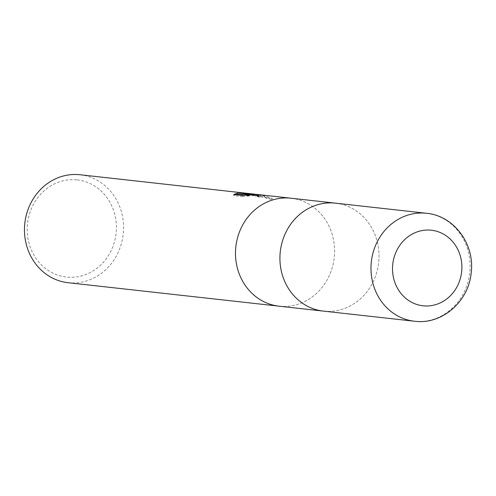 <?xml version="1.0" encoding="UTF-8"?>
<svg xmlns="http://www.w3.org/2000/svg" width="496" height="496" viewBox="0 0 496 496"><rect width="100%" height="100%" fill="white"/><g stroke="black" fill="none" stroke-linecap="round" stroke-linejoin="round"><path stroke-width="0.37" stroke-dasharray="2.48 1.86" d="M279.037 306.175A54.312 49.501 96.3 0 0 279.558 306.23A54.312 49.501 96.3 0 0 334.254 257.511A54.312 49.501 96.3 0 0 291.27 198.245M323.683 311.141A54.312 49.501 96.3 0 0 323.981 311.172A54.312 49.501 96.3 0 0 378.684 262.452A54.312 49.501 96.3 0 0 335.693 203.186M76.744 179.85A48.881 44.547 96.3 0 0 27.472 224.062A48.881 44.547 96.3 0 0 66.867 277.109A48.881 44.547 96.3 0 0 116.132 232.897A48.881 44.547 96.3 0 0 76.744 179.85M68.02 282.701A54.312 49.501 96.3 0 0 68.535 282.757A54.312 49.501 96.3 0 0 123.25 233.914A54.312 49.501 96.3 0 0 80.03 174.747M279.26 306.199A54.312 49.501 96.3 0 0 279.558 306.23A54.312 49.501 96.3 0 0 334.267 257.387A54.312 49.501 96.3 0 0 291.047 198.22M242.842 195.126L261.466 196.025L272.087 199.559L255.068 195.312L246.741 194.916L253.871 195.182L260.071 196.962L258.745 197.086A53.221 48.509 96.3 0 0 253.673 195.523L251.497 194.916L242.891 194.643M253.673 195.523L253.785 194.438A54.312 49.501 -83.7 0 1 258.856 195.976L260.183 195.852L253.989 194.103M252.718 193.979L254.572 194.426L253.785 194.438M235.544 194.686L233.653 195.622L242.414 196.602L242.525 195.467M233.653 195.622L233.765 194.494M255.552 194.277L256.091 194.339M258.652 194.711L272.205 198.425L261.584 194.947M254.293 194.141L254.832 194.196M246.741 194.916L246.822 194.103M272.087 199.559L272.205 198.425M258.745 197.086L258.856 195.976M253.716 194.072L253.301 194.029M250.957 193.769L251.354 193.806M251.838 193.862L252.235 193.911M242.414 196.602L249.947 195.92L244.323 195.294M249.947 195.92L250.058 194.816M257.616 195.753L257.728 194.668M261.293 194.909L260.846 194.866M323.466 311.116A54.312 49.495 96.3 0 0 323.981 311.172A54.312 49.495 96.3 0 0 378.696 262.328A54.312 49.495 96.3 0 0 335.47 203.162M415.053 321.303A54.312 49.501 96.3 0 0 469.768 272.459A54.312 49.501 96.3 0 0 426.541 213.292M254.578 194.438L254.467 195.529M260.183 195.852L260.071 196.962M261.466 196.025L255.068 195.312M253.871 195.182L251.497 194.916"/><path stroke-width="0.74" d="M291.27 198.245A54.312 49.501 96.3 0 0 291.047 198.22A54.312 49.501 96.3 0 0 290.532 198.164A54.312 49.501 96.3 0 0 235.817 247.008A54.312 49.501 96.3 0 0 279.037 306.175A54.312 49.501 96.3 0 0 279.26 306.199M335.693 203.186A54.312 49.501 96.3 0 0 335.47 203.162A54.312 49.501 96.3 0 0 334.955 203.106A54.312 49.501 96.3 0 0 280.246 251.949A54.312 49.501 96.3 0 0 323.466 311.116A54.312 49.501 96.3 0 0 323.683 311.141M255.192 194.234L80.03 174.747A54.312 49.501 96.3 0 0 79.515 174.697A54.312 49.501 96.3 0 0 24.8 223.541A54.312 49.501 96.3 0 0 68.02 282.701L279.037 306.175A54.312 49.501 96.3 0 1 235.817 247.008A54.312 49.501 96.3 0 1 290.532 198.164A54.312 49.501 96.3 0 1 291.047 198.22L255.552 194.277M246.847 193.824L260.846 194.866L242.959 194.023L250.058 194.816L242.525 195.467L233.765 194.494L237.268 193.211L250.957 193.769L253.301 194.029L246.822 194.103M237.156 194.314L237.262 193.266L237.15 194.339L235.544 194.686M256.091 194.339L258.652 194.711M252.235 193.911L252.718 193.979M242.891 194.643L237.15 194.339M244.323 195.294L242.842 195.126L242.959 194.023M291.047 198.22L335.47 203.162A54.312 49.495 96.3 0 0 334.955 203.112A54.312 49.495 96.3 0 0 280.246 251.949A54.312 49.495 96.3 0 0 323.466 311.116L279.037 306.175M323.466 311.116L415.084 321.303C442.643 324.737 469.303 300.688 471.268 271.944C474.641 243.821 453.741 215.661 426.541 213.292L426.541 213.292A54.312 49.501 96.3 0 0 426.027 213.237A54.312 49.501 96.3 0 0 371.312 262.08A54.312 49.501 96.3 0 0 414.532 321.247A54.312 49.501 96.3 0 0 414.538 321.247A54.312 49.501 96.3 0 0 415.053 321.303M423.361 305.834A38.018 34.652 96.3 0 0 461.683 271.442A38.018 34.652 96.3 0 0 431.043 230.187A38.018 34.652 96.3 0 0 392.727 264.579A38.018 34.652 96.3 0 0 423.361 305.834M335.47 203.162L426.541 213.292"/></g></svg>
